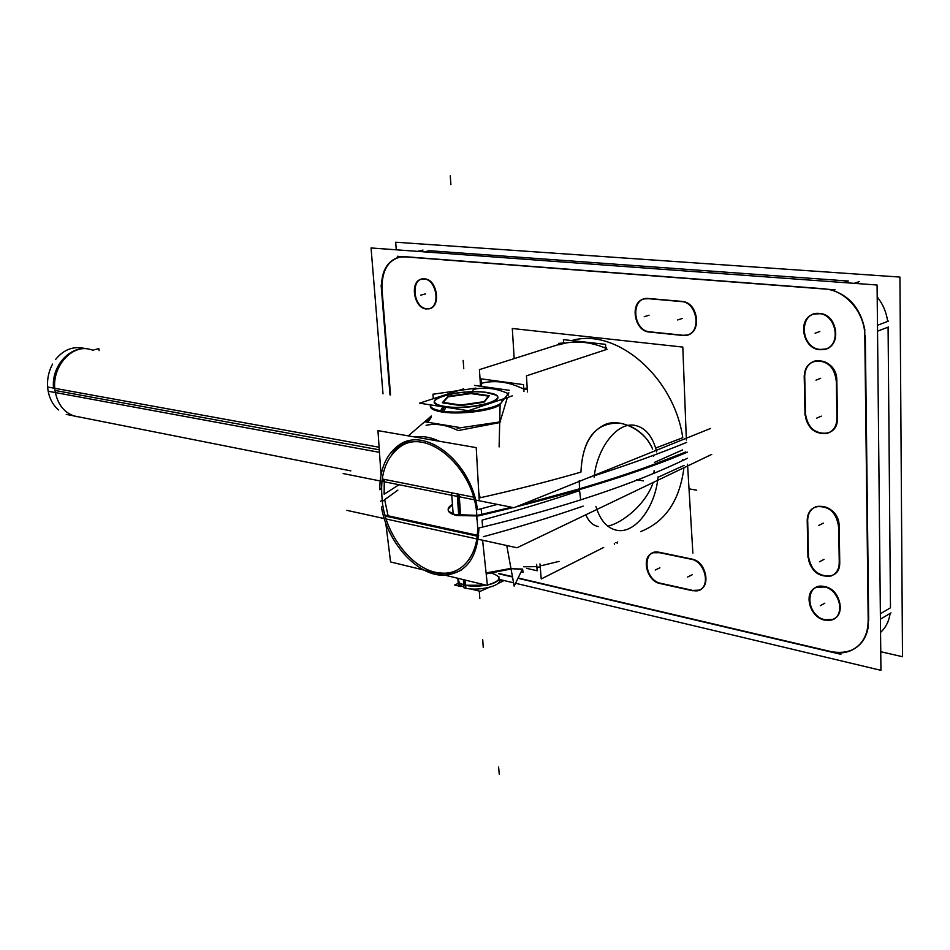 <?xml version="1.0" encoding="UTF-8"?>
<svg xmlns="http://www.w3.org/2000/svg" width="950" height="950" viewBox="0 0 950 950"><rect width="100%" height="100%" fill="white"/><g stroke="black" fill="none" stroke-linecap="round" stroke-linejoin="round"><path stroke-width="1.43" d="M571.769 340.575L572.601 340.373C616.289 327.857 673.966 376.651 682.777 437.713L655.678 448.044L682.777 437.713C673.918 376.2 615.529 327.334 571.769 340.575M628.425 425.41C639.742 430.207 647.829 438.116 652.662 449.124C645.43 430.706 622.048 418.808 606.528 423.914C590.532 430.683 581.994 446.761 580.949 472.126C548.708 481.412 515.138 489.951 480.213 497.753L478.764 492.421L480.213 497.753C515.138 489.951 548.708 481.412 580.949 472.126C582.611 438.722 595.579 422.382 619.863 423.106M414.948 437.036C422.774 435.812 430.872 437.214 439.233 441.228C430.872 437.214 422.774 435.812 414.948 437.036M482.244 383.088C495.223 380 508.796 381.888 522.963 388.74C508.796 381.888 495.223 380 482.244 383.088M527.286 389.358L523.806 389.084L527.286 389.358M604.889 347.878L605.946 348.484M564.739 343.223C577.529 340.706 590.793 342.202 604.509 347.724C590.793 342.202 577.529 340.706 564.739 343.223M558.944 344.862L564.407 343.294L558.944 344.862M499.7 422.572L458.755 430.445L499.7 422.572M508.689 393.811L508.167 395.247L508.689 393.811M507.371 397.539L500.032 421.919L507.371 397.539M475.166 389.037C485.973 387.042 496.992 388.562 508.238 393.609C496.992 388.562 485.973 387.042 475.166 389.037L472.767 390.177L475.166 389.037M427.868 422.287L431.419 417.086L427.868 422.287M457.271 430.172C446.179 424.828 435.801 423.213 426.111 425.303C435.801 423.213 446.179 424.828 457.271 430.172M473.444 497.111L383.099 479.156L473.444 497.111M391.661 454.896C394.82 449.053 401.126 444.291 410.566 440.598C401.126 444.291 394.82 449.053 391.661 454.896M654.479 464.158L682.717 453.15M521.206 504.794C587.622 487.694 642.473 470.072 685.758 451.891C642.473 470.072 587.622 487.694 521.206 504.794L579.464 488.846L521.206 504.794L579.464 488.846L579.274 480.558M653.22 455.418L653.41 456.238M481.65 514.401L481.175 508.749L481.65 514.401L481.175 508.749L481.65 514.401L511.516 507.229L476.722 515.541L511.516 507.229M384.133 494.238L384.275 480.32L384.133 494.238L384.275 480.32L384.133 494.238L398.774 484.88M683.941 467.721C679.725 500.567 665.273 521.871 640.585 531.62M684.143 465.369L658.006 477.256L684.143 465.369M482.933 540.289L482.731 541.524M583.169 506.136C551.237 517.156 517.976 527.345 483.372 536.702C517.976 527.345 551.237 517.156 583.169 506.136M653.149 482.493C646.083 504.129 622.25 523.248 607.751 526.122C622.25 523.248 646.083 504.129 653.149 482.493M598.405 526.597L598.334 526.573C592.753 525.409 588.596 521.467 585.865 514.758C588.62 521.503 592.8 525.445 598.405 526.597M521.954 569.062L512.014 568.741L521.301 569.276M486.091 572.945L510.934 568.397L486.091 572.945M386.686 516.361L477.185 536.144L386.686 516.361M452.497 505.115C448.911 507.205 447.593 509.283 448.543 511.338L456.653 515.506L476.758 515.945L456.653 515.506C447.129 513.012 445.752 509.544 452.497 505.115M461.866 569.668C456.356 573.183 448.934 574.275 439.613 572.921C448.934 574.275 456.356 573.183 461.866 569.668M654.17 470.654L653.79 473.314M580.688 499.926L579.583 490.628C549.717 500.769 517.227 510.589 482.113 520.113L482.588 527.096L482.113 520.113C517.227 510.589 549.717 500.769 579.583 490.628C549.717 500.769 517.227 510.589 482.113 520.113M682.563 449.92L654.396 462.412M682.706 460.524L682.741 459.491M384.655 499.676L388.099 515.791L384.655 499.676L388.099 515.791L384.655 499.676L397.872 490.129L382.351 501.434L397.872 490.129M465.298 580.106L465.88 588.216L458.256 584.084L457.841 578.289L458.066 581.364L459.931 583.383L464.681 585.247L486.436 585.236L464.681 585.247M498.928 577.256L498.691 579.5C497.218 581.792 493.442 583.644 487.386 585.034C500.994 580.949 502.55 577.042 492.064 573.325M441.892 411.73C459.515 414.806 493.038 410.519 500.128 404.332C493.038 410.519 459.515 414.806 441.892 411.73C435.527 410.685 431.787 409.165 430.671 407.158L430.789 404.926C429.364 407.942 433.058 410.21 441.892 411.73M501.244 399.606L501.814 400.389M486.839 392.588C518.558 396.471 474.252 411.611 444.493 406.612C437 405.365 433.675 403.489 434.506 400.971C436.157 394.927 469.027 389.726 486.839 392.588C458.316 387.933 413.867 402.218 444.493 406.612C466.949 410.578 507.918 401.233 495.769 395.141M461.142 405.555L484.013 402.242L461.142 405.555M442.747 402.859L460.311 405.531L442.747 402.859M448.056 396.863L443.163 402.372L448.056 396.863L470.927 393.585L448.056 396.863M488.514 396.138L470.927 393.585L488.514 396.138M484.559 401.684L488.941 396.197L484.559 401.684M402.183 256.642L399.926 256.928C387.41 260.728 381.449 271.652 382.031 289.679C381.579 270.251 388.289 259.243 402.183 256.642M404.712 256.666L825.229 288.871L404.712 256.666M864.892 330.03C860.569 308.037 848.623 294.488 829.065 289.37C848.623 294.488 860.569 308.037 864.892 330.03M865.319 335.849L868.68 620.647L865.319 335.849M831.559 651.724C838.375 653.291 844.728 652.923 850.642 650.619C860.557 646.368 866.459 638.269 868.347 626.335C863.906 646.416 851.639 654.883 831.559 651.724M830.371 651.451L518.118 577.98L830.371 651.451M512.442 576.65L498.679 573.408L512.442 576.65M390.533 394.951L382.126 290.771L390.533 394.951M824.481 586.542L817.238 586.981C803.379 591.173 809.626 617.12 825.099 619.768L832.711 619.329C846.486 615.042 839.943 588.917 824.481 586.542C804.543 581.697 805.303 616.182 825.099 619.768C845.144 625.112 844.633 589.926 824.481 586.542M424.543 278.861L422.311 278.979C409.961 280.701 414.129 308.216 426.776 308.762L429.21 308.643C441.524 306.909 437.214 279.181 424.543 278.861C410.353 276.973 412.751 308.037 426.776 308.762C441.037 311.03 438.758 279.395 424.543 278.861M819.482 313.452L814.851 313.809C797.668 317.181 802.382 348.519 820.135 349.446L825.194 349.066C842.27 345.586 837.259 314.046 819.482 313.452C798.772 310.876 799.591 348.187 820.135 349.446C840.964 352.569 840.406 314.426 819.482 313.452M808.438 556.356C811.181 570.819 818.876 577.279 831.547 575.736C836.594 573.669 839.325 569.549 839.741 563.362C839.693 584.487 807.999 577.03 808.438 556.356M839.752 562.483L839.159 525.979L839.752 562.483M839.135 525.101C836.095 511.242 828.543 505.044 816.454 506.504C810.742 508.749 807.821 513.356 807.702 520.327C806.348 498.999 838.446 503.5 839.135 525.101M807.726 521.408L808.426 555.334L807.726 521.408M805.505 414.034C807.856 428.022 815.231 434.423 827.616 433.224C833.625 431.074 836.903 426.396 837.437 419.188C837.389 441.263 805.066 435.646 805.505 414.034M837.437 418.273L836.831 380.178L837.437 418.273M836.796 379.264C834.159 365.928 826.963 359.801 815.219 360.893C808.438 363.197 804.947 368.386 804.733 376.449C803.344 354.267 836.083 356.737 836.796 379.264M804.757 377.577L805.481 412.953L804.757 377.577M658.504 552.152L653.754 552.52C641.226 555.809 646.819 580.961 660.547 583.264C643.981 580.343 641.82 549.029 658.504 552.152M661.342 583.442L691.932 590.223L661.342 583.442M692.835 590.425L698.927 590.152C711.336 586.72 706.099 562.008 692.336 559.158C709.793 562.982 710.208 595.139 692.835 590.425M691.648 559.004L659.229 552.271L691.648 559.004M647.579 298.431L644.955 298.692C629.886 301.257 634.303 331.075 649.788 331.835C632.712 330.885 630.396 297.338 647.579 298.431M650.584 331.906L682.171 335.172L650.584 331.906M683.145 335.279L687.111 335.017C702.121 332.322 698.179 302.848 682.539 301.483C700.613 303.264 701.1 338.069 683.145 335.279M681.851 301.399L648.363 298.466L681.851 301.399M424.472 251.869L429.293 250.705L848.409 281.046L843.873 282.577L848.409 281.046L429.293 250.705L424.472 251.869L429.816 250.574M856.449 282.554L859.774 283.741L856.449 282.554M877.194 296.911C882.918 304.107 886.421 312.289 887.692 321.444C886.421 312.289 882.918 304.107 877.194 296.911M877.539 331.182L888.084 327.168L890.471 607.798L880.365 613.748L890.471 607.798L888.084 327.168L877.539 331.182L888.571 326.978M890.126 613.415C888.986 621.264 885.792 627.606 880.555 632.415C885.792 627.606 888.986 621.264 890.126 613.415M379.466 452.343L48.165 391.234C46.538 381.686 48.022 372.626 52.594 364.052M379.287 449.825L54.993 390.45C51.49 368.267 70.134 345.372 88.291 348.947L81.059 347.843C71.297 346.714 62.807 350.586 55.587 359.48M99.085 350.586L98.836 348.626L94.074 349.826M379.109 447.248L47.607 387.006C48.509 396.744 52.155 404.403 58.532 409.973M66.239 414.39L350.823 470.867M686.363 440.004L682.812 347.082L512.299 328.498L514.188 358.613M513.95 507.716L343.128 473.551L513.95 507.716L710.553 428.462L513.95 507.716M381.52 488.454L379.774 489.737C379.798 470.048 385.676 455.549 397.421 446.262C423.332 424.401 471.877 461.344 477.423 509.746L497.396 504.402M588.822 477.529L591.375 476.71M594.296 475.772C629.506 464.36 660.297 453.233 686.66 442.391M457.188 428.26L500.674 421.824M425.006 421.824L458.327 427.274M431.371 416.421L426.384 422.049M433.343 398.691L432.903 394.238L475.902 388.111M509.354 390.308L474.478 385.403M499.118 446.904L500.128 404.225L508.867 392.789M480.486 385.379L479.418 369.633L558.659 344.517M481.353 381.532L481.412 382.47M523.759 388.36L527.214 388.194M527.44 391.97L526.454 375.844L607.121 349.291M605.293 348.697L606.409 347.949L604.497 347.403M605.696 347.581L605.542 344.351L563.421 339.637L563.599 342.796M564.716 342.902L558.6 343.389M481.626 385.534L481.175 378.848L523.533 384.643L523.961 391.471M656.699 451.903C652.804 436.359 645.442 427.488 634.624 425.315C617.417 421.978 597.253 447.236 594.118 477.197C597.253 447.236 617.417 421.978 634.624 425.315C645.442 427.488 652.804 436.359 656.699 451.903M383.242 481.377L383.372 480.13M479.144 499.213L476.223 447.616L377.946 430.635L381.045 474.822M382.209 499.641C379.727 476.271 385.189 459.076 398.584 448.067C425.933 424.531 477.47 469.858 476.9 519.519L477.007 519.496M692.871 553.066L687.539 464.206M346.892 510.352L517.002 547.782L711.728 454.397L517.002 547.782L346.892 510.352M687.444 458.28C634.695 483.942 565.179 507.169 478.907 527.974C477.648 558.921 465.286 574.679 441.809 575.225C415.637 574.346 387.066 541.512 381.449 507.098L382.981 506.041M512.026 568.789L486.198 573.931M506.801 545.727L514.164 586.102L522.239 569.513M522.595 569.062L523.106 572.434L521.051 571.959M476.71 515.316L455.371 514.615M457.793 515.126C452.663 514.188 449.54 512.715 448.424 510.72C447.474 508.642 448.804 506.552 452.449 504.45M539.956 563.884L541.239 578.954L603.713 547.438M540.229 567.008L536.881 567.197M617.476 542.011L617.559 543.02L615.873 542.676M536.631 564.371L537.189 570.772L526.668 568.361M658.041 476.876C655.453 507.324 634.754 534.494 616.443 530.219C606.919 528.034 600.091 520.125 595.971 506.516C600.091 520.125 606.919 528.034 616.443 530.219C634.754 534.494 655.453 507.324 658.041 476.876M385.783 523.106L390.569 561.961L487.433 585.473L482.588 540.206M478.681 535.539L384.786 515.066M382.019 497.669C383.586 533.627 413.594 572.28 441.584 573.087C464.906 575.13 481.781 549.777 476.734 517.465L476.841 517.429M499.225 580.367L502.954 581.258L497.741 583.561M458.209 583.419L454.563 584.998L460.904 586.566M470.179 588.846L480.201 591.327L488.918 587.468M465.548 585.354L459.753 583.253L457.912 579.357M498.892 576.638L498.857 579.322C497.361 581.661 493.525 583.526 487.374 584.927M486.186 585.176C477.684 586.649 470.155 586.554 463.6 584.879M499.023 578.681L499.118 579.975C502.467 586.055 476.567 591.826 463.944 587.741L463.742 584.998M463.742 584.915L463.363 579.631M458.719 515.268L457.235 494.855M460.655 515.529L459.194 495.235M501.766 399.653C507.526 407.027 461.985 415.352 440.218 410.709M443.555 411.231C436.181 410.222 431.87 408.619 430.623 406.422L430.445 404.866M443.935 411.279L445.823 407.241M443.508 412.205C434.031 410.851 429.649 408.654 430.386 405.626M446.12 406.6C437.653 405.412 433.841 403.477 434.673 400.781C436.335 394.571 470.939 389.369 488.122 392.671M501.802 400.211L502.265 401.434M500.116 404.664C492.421 411.065 457.116 415.221 440.147 411.671M440.634 410.78L442.843 406.778M485.201 392.255L495.579 394.998C508.06 401.256 464.704 410.649 443.187 406.149M463.576 388.859L419.508 403.18L468.374 410.721L512.359 395.853M483.989 401.791L489.001 395.532M460.275 405.116L484.548 401.601M442.344 402.254L461.106 405.104M448.115 396.197L442.593 402.432M471.343 392.979L447.557 396.387M489.274 395.711L470.523 392.991M499.071 579.357L513.558 582.801M515.541 583.276L880.935 670.332L877.076 285.012L371.058 247.962L383.004 393.799M880.745 651.712L902.5 656.723L899.935 277.067L395.675 242.214L396.269 249.803M825.586 620.231C809.685 618.569 802.441 591.577 816.739 587.242L824.98 587.053M823.021 586.637C838.886 588.003 846.462 615.172 832.236 619.602L823.638 619.804M426.93 308.952C414.01 309.474 409.034 280.927 421.764 279.122L424.697 279.086M423.308 278.967C436.24 278.196 441.382 306.969 428.676 308.786L425.541 308.809M820.646 349.707C802.406 350.004 796.611 317.49 814.34 313.987L819.981 313.761M817.95 313.583C836.19 312.93 842.318 345.646 824.683 349.256L818.615 349.493M839.206 561.676C839.432 568.812 836.724 573.598 831.06 576.009C817.843 577.398 810.136 570.594 807.963 555.572M807.191 519.697L807.963 557.484M807.251 521.645C807.001 514.152 809.899 509.188 815.967 506.754C829.041 505.543 836.606 512.383 838.66 527.298M839.278 563.623L838.66 525.35M836.891 417.371C837.057 425.588 833.803 430.944 827.117 433.438C814.186 434.506 806.823 427.738 805.006 413.155M804.199 375.749L805.018 415.15M804.282 377.767C804.08 369.158 807.559 363.589 814.708 361.083C827.438 360.24 834.634 367.056 836.321 381.508M836.95 419.401L836.309 379.466M660.879 583.668C646.807 582.314 640.324 556.166 653.244 552.758L659.561 552.722M691.861 559.384L658.029 552.366M690.27 559.087C704.698 560.227 711.586 586.756 698.428 590.401L691.469 590.461M659.359 583.359L693.049 590.841M650.133 332.061C634.256 332.464 628.876 301.53 644.421 298.858L648.707 298.739M682.064 301.637L647.128 298.573M680.438 301.518C696.778 300.817 702.477 332.298 686.589 335.196L681.72 335.326M648.553 331.93L683.359 335.528M381.591 290.914C380.629 272.329 386.555 261.048 399.38 257.058L404.985 256.88M389.987 394.867L381.116 285.083M840.928 654.324L517.964 578.289M512.501 577.006L498.702 573.764M868.158 619.661C868.229 635.075 862.22 645.489 850.167 650.916C843.885 653.351 837.14 653.612 829.908 651.724M877.479 325.292L888.523 321.124M864.738 330.089L868.264 626.383M880.424 619.163L890.981 612.904M823.496 288.966C845.12 289.216 865.771 313.12 864.809 337.404M417.632 251.37L422.988 250.076M397.338 256.274L835.074 289.833M854.181 283.337L859.204 281.627M76.558 416.658C64.719 413.654 57.522 404.914 54.993 390.45C51.478 368.22 70.217 345.301 88.397 348.959M696.682 490.2L689.51 488.941L696.682 490.2M478.076 515.992L513.226 507.573M516.04 506.872C585.509 489.238 642.639 470.998 687.432 452.152M450.276 175.845L450.894 184.573L450.276 175.845M579.381 488.87C615.481 478.194 647.235 467.376 674.631 456.428M643.459 480.89L636.643 479.702L643.459 480.89M541.726 565.582L559.051 561.391M536.026 566.639L523.723 566.782M380.606 501.232L382.209 500.021M499.272 774.155L498.584 766.959L499.272 774.155M614.413 544.457L614.329 543.305M458.185 495.033L459.657 515.411M464.301 579.856L464.681 585.153M442.237 411.041L444.291 407.004M479.833 598.631L479.311 591.102L479.833 598.631M479.382 592.052L479.311 591.102L479.382 592.052M463.766 368.707L463.184 360.43L463.766 368.707M483.229 647.247L482.707 639.623L483.229 647.247M824.79 603.202L820.289 605.72L824.79 603.202M425.659 293.847L420.696 295.165L425.659 293.847M819.814 331.503L815.1 333.224L819.814 331.503M823.982 559.396L819.446 561.794M823.318 523.129L818.758 525.421M821.358 416.136L816.715 418.119M820.669 378.302L815.991 380.166M659.894 567.803L655.227 570.036M692.241 574.75L687.61 577.03M649.076 315.186L644.207 316.73M682.504 318.381L677.647 319.96M93.385 350.253L88.302 348.947C69.397 345.527 51.146 366.736 53.544 388.087M572.601 340.373L576.246 339.281M408.286 435.884L431.336 416.005L408.286 435.884M432.618 572.161L444.873 575.142L432.618 572.161M453.138 513.95L451.666 493.739L453.138 513.95M441.809 575.225L445.146 575.261"/></g></svg>
